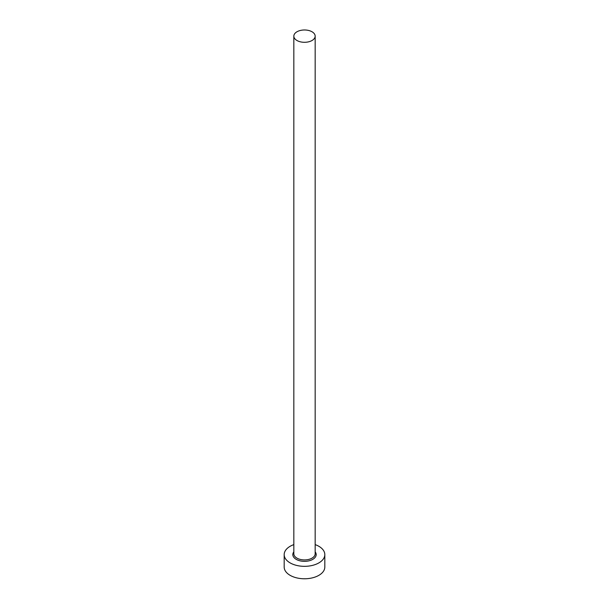 <?xml version="1.0" encoding="UTF-8"?>
<svg xmlns="http://www.w3.org/2000/svg" width="609" height="609" viewBox="0 0 609 609"><rect width="100%" height="100%" fill="white"/><g stroke="black" fill="none" stroke-linecap="round" stroke-linejoin="round"><path stroke-width="0.91" d="M296.956 40.498A10.665 6.159 0 0 0 308.58 41.831A10.665 6.159 0 0 0 315.165 36.137A10.665 6.159 0 0 0 312.044 31.782A10.665 6.159 0 0 0 300.42 30.45A10.665 6.159 0 0 0 293.835 36.137A10.665 6.159 0 0 0 296.956 40.498M293.835 544.613A20.318 11.731 0 0 0 284.182 554.601A20.318 11.731 0 0 0 290.135 562.899A20.318 11.731 0 0 0 312.272 565.441A20.318 11.731 0 0 0 324.818 554.601A20.318 11.731 0 0 0 318.865 546.303A20.318 11.731 0 0 0 315.165 544.613M284.182 554.601L284.182 567.048A20.318 11.731 0 0 0 290.135 575.338A20.318 11.731 0 0 0 312.272 577.88A20.318 11.731 0 0 0 324.818 567.048L324.818 554.601M315.165 551.853A11.685 6.745 180 0 1 311.123 560.158A11.685 6.745 180 0 1 296.24 559.374A11.685 6.745 180 0 1 293.835 551.853M293.835 36.137L293.835 553.771A10.665 6.159 0 0 0 296.956 558.126A10.665 6.159 0 0 0 308.58 559.458A10.665 6.159 0 0 0 315.165 553.771L315.165 36.137"/></g></svg>
